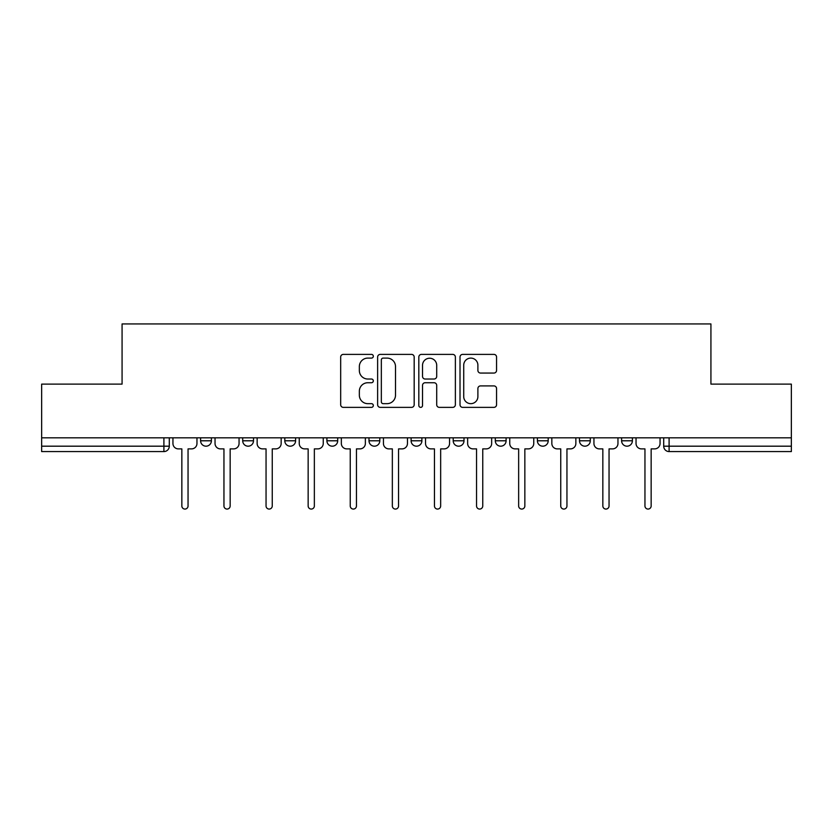 <?xml version="1.0" encoding="UTF-8"?>
<svg xmlns="http://www.w3.org/2000/svg" width="833" height="833" viewBox="0 0 833 833"><rect width="100%" height="100%" fill="white"/><g stroke="black" fill="none" stroke-linecap="round" stroke-linejoin="round"><path stroke-width="1.25" d="M373.319 356.243A1.853 1.853 0 0 0 371.466 354.389L343.321 354.389A2.645 2.645 0 0 0 340.676 357.034L340.676 404.713A2.645 2.645 0 0 0 343.321 407.368L371.466 407.368A1.853 1.853 0 0 0 373.319 405.515A1.853 1.853 0 0 0 371.466 403.661L367.822 403.661A8.476 8.476 0 0 1 359.346 395.186L359.346 391.208A8.476 8.476 0 0 1 367.822 382.732L371.466 382.732A1.853 1.853 0 0 0 373.319 380.879A1.853 1.853 0 0 0 371.466 379.025L367.822 379.025A8.476 8.476 0 0 1 359.346 370.55L359.346 366.572A8.476 8.476 0 0 1 367.822 358.096L371.466 358.096A1.853 1.853 0 0 0 373.319 356.243M537.4 437.825L537.4 440.792L548.197 440.792A5.394 5.394 0 0 1 542.804 446.186A5.394 5.394 0 0 1 537.4 440.792L537.4 437.825M453.204 437.825L453.204 440.792L464.002 440.792A5.394 5.394 0 0 1 458.598 446.186A5.394 5.394 0 0 1 453.204 440.792L453.204 437.825M411.106 437.825L411.106 440.792L421.894 440.792A5.394 5.394 0 0 1 416.5 446.186A5.394 5.394 0 0 1 411.106 440.792L411.106 437.825M326.9 437.825L326.9 440.792L337.698 440.792A5.394 5.394 0 0 1 332.305 446.186A5.394 5.394 0 0 1 326.9 440.792L326.9 437.825M493.917 373.059A2.645 2.645 0 0 0 496.562 370.414L496.562 357.034A2.645 2.645 0 0 0 493.917 354.389L462.659 354.389A2.645 2.645 0 0 0 460.014 357.034L460.014 404.713A2.645 2.645 0 0 0 462.659 407.368L493.917 407.368A2.645 2.645 0 0 0 496.562 404.713L496.562 388.563A2.645 2.645 0 0 0 493.917 385.908L480.537 385.908A2.645 2.645 0 0 0 477.892 388.563L477.892 396.57A7.091 7.091 0 0 1 470.801 403.661A7.091 7.091 0 0 1 463.721 396.57L463.721 365.187A7.091 7.091 0 0 1 470.801 358.096A7.091 7.091 0 0 1 477.892 365.187L477.892 370.414A2.645 2.645 0 0 0 480.537 373.059L493.917 373.059M41.65 437.825L41.65 384.117L122.076 384.117L122.076 323.933L710.924 323.933L710.924 384.117L791.35 384.117L791.35 437.825L41.65 437.825L41.65 446.186L169.297 446.186L169.297 437.825L169.297 446.186A5.394 5.394 0 0 1 163.903 451.58L41.65 451.58L41.65 446.186M414.178 357.034A2.645 2.645 0 0 0 411.533 354.389L380.275 354.389A2.645 2.645 0 0 0 377.63 357.034L377.63 404.713A2.645 2.645 0 0 0 380.275 407.368L411.533 407.368A2.645 2.645 0 0 0 414.178 404.713L414.178 357.034M421.467 354.389L452.725 354.389A2.645 2.645 0 0 1 455.37 357.034L455.37 404.713A2.645 2.645 0 0 1 452.725 407.368L439.345 407.368A2.645 2.645 0 0 1 436.7 404.713L436.7 385.377A2.645 2.645 0 0 0 434.045 382.732L425.174 382.732A2.645 2.645 0 0 0 422.529 385.377L422.529 405.515A1.853 1.853 0 0 1 420.675 407.368A1.853 1.853 0 0 1 418.822 405.515L418.822 357.034A2.645 2.645 0 0 1 421.467 354.389M663.703 437.825L663.703 446.186L791.35 446.186L791.35 451.58L669.097 451.58A5.394 5.394 0 0 1 663.703 446.186M791.35 437.825L791.35 446.186M632.393 437.825L632.393 440.792A5.394 5.394 0 0 1 626.999 446.186A5.394 5.394 0 0 1 621.605 440.792L632.393 440.792M621.605 437.825L621.605 440.792M590.295 437.825L590.295 440.792A5.394 5.394 0 0 1 584.901 446.186A5.394 5.394 0 0 1 579.497 440.792L590.295 440.792L590.295 437.825M579.497 437.825L579.497 440.792M548.197 437.825L548.197 440.792M506.1 437.825L506.1 440.792A5.394 5.394 0 0 1 500.695 446.186A5.394 5.394 0 0 1 495.302 440.792L506.1 440.792L506.1 437.825M495.302 437.825L495.302 440.792M464.002 437.825L464.002 440.792L464.002 437.825M421.894 440.792L421.894 437.825L421.894 440.792A5.394 5.394 0 0 1 416.5 446.186M379.796 437.825L379.796 440.792A5.394 5.394 0 0 1 374.402 446.186A5.394 5.394 0 0 1 368.998 440.792A5.394 5.394 0 0 0 374.402 446.186A5.394 5.394 0 0 0 379.796 440.792L379.796 437.825M368.998 437.825L368.998 440.792L379.796 440.792M337.698 437.825L337.698 440.792M295.6 437.825L295.6 440.792A5.394 5.394 0 0 1 290.196 446.186A5.394 5.394 0 0 1 284.803 440.792A5.394 5.394 0 0 0 290.196 446.186A5.394 5.394 0 0 0 295.6 440.792L284.803 440.792L284.803 437.825M242.705 437.825L242.705 440.792L253.503 440.792L253.503 437.825L253.503 440.792A5.394 5.394 0 0 1 248.099 446.186A5.394 5.394 0 0 1 242.705 440.792A5.394 5.394 0 0 0 248.099 446.186M200.607 437.825L200.607 440.792L211.395 440.792L211.395 437.825L211.395 440.792A5.394 5.394 0 0 1 206.001 446.186A5.394 5.394 0 0 1 200.607 440.792A5.394 5.394 0 0 0 206.001 446.186M163.903 437.825L163.903 451.58A5.394 5.394 0 0 0 169.297 446.186M383.19 358.096A1.853 1.853 0 0 0 381.337 359.95L381.337 401.808A1.853 1.853 0 0 0 383.19 403.661L387.033 403.661A8.476 8.476 0 0 0 395.508 395.186L395.508 366.572A8.476 8.476 0 0 0 387.033 358.096L383.19 358.096M436.7 365.312A7.091 7.091 0 0 0 429.609 358.232A7.091 7.091 0 0 0 422.529 365.312L422.529 376.37A2.645 2.645 0 0 0 425.174 379.025L434.045 379.025A2.645 2.645 0 0 0 436.7 376.37L436.7 365.312M172.941 437.825L172.941 443.489A5.394 5.394 0 0 0 178.335 448.883L181.844 448.883L181.844 505.964A3.103 3.103 0 0 0 184.947 509.067A3.103 3.103 0 0 0 188.05 505.964L188.05 448.883L191.559 448.883A5.394 5.394 0 0 0 196.963 443.489L196.963 437.825M215.039 437.825L215.039 443.489A5.394 5.394 0 0 0 220.443 448.883L223.952 448.883L223.952 505.964A3.103 3.103 0 0 0 227.055 509.067A3.103 3.103 0 0 0 230.158 505.964L230.158 448.883L233.667 448.883A5.394 5.394 0 0 0 239.061 443.489L239.061 437.825M257.137 437.825L257.137 443.489A5.394 5.394 0 0 0 262.541 448.883L266.05 448.883L266.05 505.964A3.103 3.103 0 0 0 269.153 509.067A3.103 3.103 0 0 0 272.256 505.964L272.256 448.883L275.765 448.883A5.394 5.394 0 0 0 281.158 443.489L281.158 437.825M299.245 437.825L299.245 443.489A5.394 5.394 0 0 0 304.639 448.883L308.148 448.883L308.148 505.964A3.103 3.103 0 0 0 311.25 509.067A3.103 3.103 0 0 0 314.353 505.964L314.353 448.883L317.862 448.883A5.394 5.394 0 0 0 323.256 443.489L323.256 437.825M341.343 437.825L341.343 443.489A5.394 5.394 0 0 0 346.736 448.883L350.245 448.883L350.245 505.964A3.103 3.103 0 0 0 353.348 509.067A3.103 3.103 0 0 0 356.451 505.964L356.451 448.883L359.96 448.883A5.394 5.394 0 0 0 365.364 443.489L365.364 437.825M383.44 437.825L383.44 443.489A5.394 5.394 0 0 0 388.834 448.883L392.343 448.883L392.343 505.964A3.103 3.103 0 0 0 395.446 509.067A3.103 3.103 0 0 0 398.549 505.964L398.549 448.883L402.058 448.883A5.394 5.394 0 0 0 407.462 443.489L407.462 437.825M425.538 437.825L425.538 443.489A5.394 5.394 0 0 0 430.942 448.883L434.451 448.883L434.451 505.964A3.103 3.103 0 0 0 437.554 509.067A3.103 3.103 0 0 0 440.657 505.964L440.657 448.883L444.166 448.883A5.394 5.394 0 0 0 449.56 443.489L449.56 437.825M467.636 437.825L467.636 443.489A5.394 5.394 0 0 0 473.04 448.883L476.549 448.883L476.549 505.964A3.103 3.103 0 0 0 479.652 509.067A3.103 3.103 0 0 0 482.755 505.964L482.755 448.883L486.264 448.883A5.394 5.394 0 0 0 491.657 443.489L491.657 437.825M509.744 437.825L509.744 443.489A5.394 5.394 0 0 0 515.138 448.883L518.647 448.883L518.647 505.964A3.103 3.103 0 0 0 521.75 509.067A3.103 3.103 0 0 0 524.852 505.964L524.852 448.883L528.361 448.883A5.394 5.394 0 0 0 533.755 443.489L533.755 437.825M551.842 437.825L551.842 443.489A5.394 5.394 0 0 0 557.235 448.883L560.744 448.883L560.744 505.964A3.103 3.103 0 0 0 563.847 509.067A3.103 3.103 0 0 0 566.95 505.964L566.95 448.883L570.459 448.883A5.394 5.394 0 0 0 575.863 443.489L575.863 437.825M593.939 437.825L593.939 443.489A5.394 5.394 0 0 0 599.333 448.883L602.842 448.883L602.842 505.964A3.103 3.103 0 0 0 605.945 509.067A3.103 3.103 0 0 0 609.048 505.964L609.048 448.883L612.557 448.883A5.394 5.394 0 0 0 617.961 443.489L617.961 437.825M636.037 437.825L636.037 443.489A5.394 5.394 0 0 0 641.441 448.883L644.95 448.883L644.95 505.964A3.103 3.103 0 0 0 648.053 509.067A3.103 3.103 0 0 0 651.156 505.964L651.156 448.883L654.665 448.883A5.394 5.394 0 0 0 660.059 443.489L660.059 437.825M669.097 437.825L669.097 451.58"/></g></svg>
